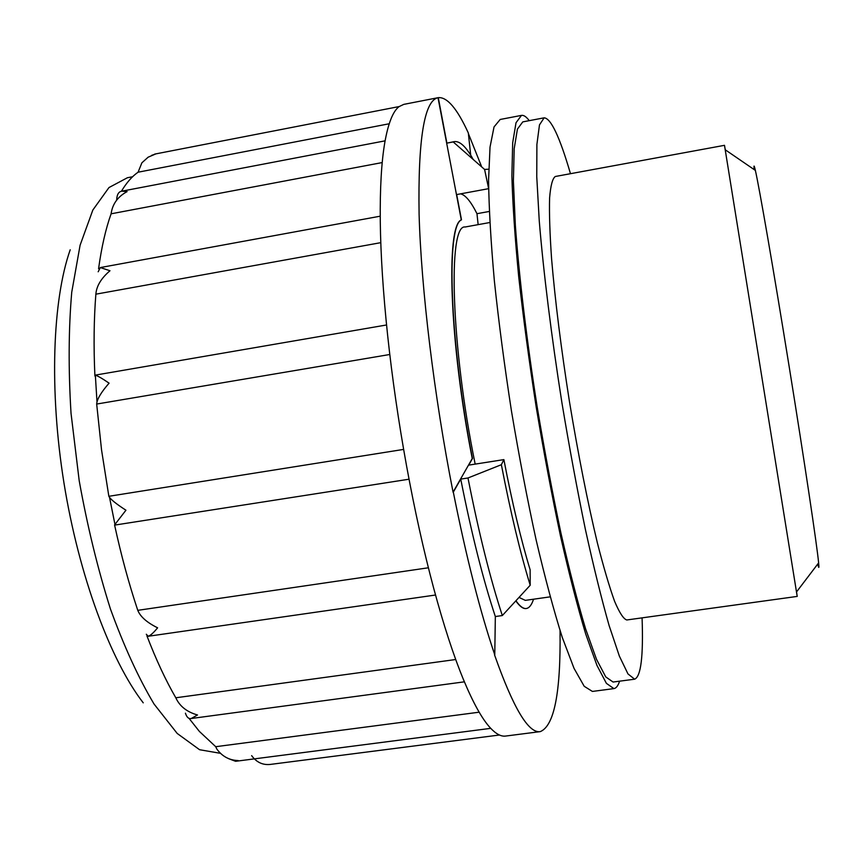 <?xml version="1.0" encoding="UTF-8"?>
<svg xmlns="http://www.w3.org/2000/svg" width="862" height="862" viewBox="0 0 862 862"><rect width="100%" height="100%" fill="white"/><g stroke="black" fill="none" stroke-linecap="round" stroke-linejoin="round"><path stroke-width="1.29" d="M151.593 155.375L155.645 153.975L148.135 157.196L141.885 162.81L138.082 172.206C132.08 176.354 126.52 182.712 121.391 191.289M389.225 123.762L138.082 172.206M116.672 199.855C116.941 194.446 118.708 191.547 121.973 191.148L127.102 191.612C117.803 196.601 112.469 204.003 111.101 213.808C105.724 228.839 101.554 247.135 98.58 268.696M382.222 162.562L111.101 213.808M98.171 271.789L100.315 267.565L109.991 270.743C101.199 278.232 96.49 286.044 95.865 294.179C93.904 318.962 93.57 346.028 94.874 375.379M380.788 242.664L95.865 294.179M94.895 376.004L95.176 375.142C97.384 375.66 102.018 378.332 109.086 383.159C101.156 392.232 97.018 399.192 96.673 404.052L101.554 449.986L108.849 496.296C110.207 499.076 115.896 503.72 125.938 510.218L114.571 524.947M389.786 354.497L96.673 404.052M403.631 449.404L108.849 496.296M409.041 479.207L114.614 525.109C121.197 555.44 128.923 583.854 137.78 610.339C140.355 616.729 146.96 622.558 157.606 627.816C153.63 632.708 150.494 635.531 148.167 636.275L146.303 634.249M428.392 567.778L137.78 610.339M455.718 659.516L175.805 697.778C179.684 706.269 186.914 712.001 197.517 714.975L191.213 718.509C188.649 719.037 186.72 717.27 185.427 713.176M188.972 718.272L199.359 731.396L215.715 746.697L216.793 749.003C222.213 756.437 229.335 760.284 238.149 760.553L235.563 761.297L228.602 758.668M479.164 712.195L215.715 746.697M251.639 755.64C256.757 762.665 263.395 765.542 271.573 764.26L499.443 735.017M470.706 155.214L468.325 132.974C457.172 108.623 447.162 96.846 438.284 97.654L446.872 143.135L453.196 141.928L484.595 169.448L488.614 188.509M481.707 166.926L468.389 133.567M438.284 97.654L403.772 104.377L399.031 106.64C392.964 111.306 388.234 123.212 384.829 142.37C381.457 161.808 379.937 188.121 380.271 221.286C380.681 254.764 383.137 292.843 387.652 335.501C392.242 378.332 398.556 421.863 406.595 466.083C414.676 510.207 423.695 550.84 433.618 587.981C443.542 624.821 453.444 655.239 463.303 679.213C473.119 702.875 482.149 719.134 490.392 727.97C496.016 733.982 501.091 736.687 505.606 736.062L540.269 731.622C554.255 725.955 560.839 692.272 560.041 630.564M453.067 492.159L472.247 458.552C449.382 343.356 445.654 225.456 461.289 219.896L438.004 97.708C424.233 100.628 417.93 139.45 419.094 214.185C421.173 288.598 434.006 395.453 453.067 492.159L453.315 492.116C466.45 557.929 480.274 612.171 494.766 654.829L494.529 654.861C513.267 707.993 528.514 733.573 540.269 731.622M473.206 159.47C466.202 146.831 459.899 140.872 454.306 141.616L446.872 143.135M454.306 141.616L453.196 141.928M488.7 169.178L484.595 169.448M478.141 224.637L476.966 213.69L489.282 211.459M476.966 213.69C470.943 201.6 465.469 194.984 460.545 193.842M472.247 458.552L472.473 458.519C449.619 343.313 445.869 225.413 461.493 219.853L456.677 194.564L488.204 188.746M489.821 222.525L465.135 226.997C447.701 223.958 450.988 346.599 475.177 464.112M519.021 597.409L525.324 600.372L550.161 596.849M472.473 458.519L468.712 465.124L503.882 459.618L501.372 464.704L467.98 477.979C478.841 533.018 490.284 578.876 502.32 615.554L530.205 585.244L530.13 569.793C521.014 539.881 512.265 503.149 503.882 459.618M533.546 599.209C531.682 604.919 529.279 608.022 526.359 608.497C523.353 608.938 519.883 606.352 515.95 600.739M529.225 120.658C526.37 116.769 523.784 115.012 521.488 115.389L500.197 119.462L494.034 126.929L490.025 147.09L488.571 180.126C488.948 208.313 490.877 241.91 494.368 280.915C498.753 322.291 504.453 365.671 511.468 411.066C519.075 456.364 527.296 499.335 536.142 540C545.086 578.122 553.803 610.619 562.304 637.503L574.06 668.406L584.21 686.292L592.409 691.432L613.895 688.609C616.201 688.253 618.097 685.775 619.584 681.174M521.488 115.389L516.015 122.738L512.685 142.812L511.877 175.805C512.664 203.992 514.937 237.61 518.698 276.659C523.32 318.1 529.149 361.577 536.207 407.079C543.803 452.496 551.928 495.596 560.569 536.39C569.265 574.642 577.669 607.268 585.794 634.27L596.924 665.345L606.395 683.351L613.895 688.609M570.482 173.704C559.718 136.886 550.937 118.256 544.137 117.825L522.781 121.887L517.426 129.084L514.183 148.749L513.396 181.031L515.336 225.219C519.096 276.627 526.693 340.307 537.177 406.918C544.59 451.257 552.52 493.333 560.957 533.169C569.448 570.547 577.659 602.43 585.589 628.84L596.472 659.247L605.738 676.885L613.076 682.036L634.637 679.191C640.951 676.638 643.44 656.187 642.082 617.86M544.137 117.825L539.472 124.904L536.897 144.471L536.757 176.721L539.256 220.92C543.502 272.36 551.411 336.148 561.949 402.931C569.351 447.378 577.174 489.584 585.417 529.548C593.67 567.056 601.568 599.068 609.122 625.596L619.39 656.154L627.978 673.933L634.637 679.191M725.265 149.794L724.489 145.322L555.3 176.494C552.51 178.434 550.602 185.599 549.6 198.001C549.169 213.442 549.837 233.731 551.583 258.848C555.128 300.676 561.087 348.302 569.47 401.714C578.305 455.05 587.604 502.137 597.388 542.963C603.626 567.358 609.369 586.817 614.617 601.353C619.476 612.807 623.538 619.013 626.793 619.972L797.21 596.407L796.542 591.914M724.489 145.322L797.21 596.407M754.153 169.588C753.7 164.62 754.11 164.901 755.371 170.417C759.25 187.248 773.667 270.442 789.118 366.307C804.569 462.161 817.025 545.668 818.631 562.875C819.169 568.511 818.878 568.898 817.736 564.05M515.81 600.889C519.721 606.417 523.159 608.971 526.143 608.529L526.251 608.518M494.766 654.829L495.338 616.535L502.32 615.554M467.98 477.979L460.739 479.1L453.315 492.116M460.739 479.1C471.643 534.095 483.173 579.91 495.338 616.535M146.906 635.833C156.13 659.796 165.763 680.441 175.805 697.778M501.372 464.704C510.606 512.545 520.217 552.725 530.205 585.244M132.597 176.742L127.414 177.734L108.968 187.56L92.848 210.026L80.101 245.185L71.74 292.218C68.561 328.896 68.324 369.259 71.029 413.297L79.196 480.694C87.331 525.992 97.729 568.715 110.401 608.874C124.02 646.371 138.566 678.092 154.05 704.038L177.195 733.443L199.564 749.714L220.166 753.269M70.199 249.797C52.507 300.008 49.08 390.475 64.003 483.205C78.97 575.924 110.659 660.734 143.243 702.842M154.686 154.104L399.128 106.565M121.973 191.148L385.098 140.84M100.315 267.565L380.228 216.19M95.176 375.142L386.564 324.974M148.167 636.275L435.525 595.017M191.213 718.509L464.392 681.831M235.779 761.275L490.737 728.347M755.371 170.417L725.147 149.708M818.631 562.875L796.456 592.032M115.012 524.721L109.56 497.546M96.975 401.584L95.391 375.918"/></g></svg>

